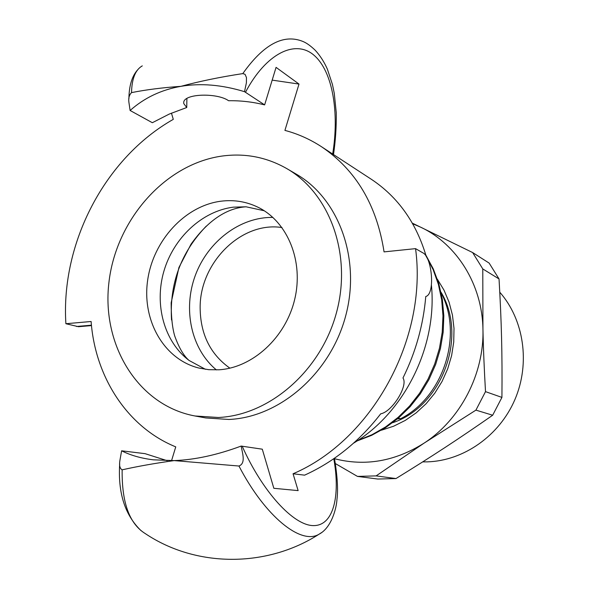<?xml version="1.0" encoding="UTF-8"?>
<svg xmlns="http://www.w3.org/2000/svg" width="589" height="589" viewBox="0 0 589 589"><rect width="100%" height="100%" fill="white"/><g stroke="black" fill="none" stroke-linecap="round" stroke-linejoin="round"><path stroke-width="0.88" d="M293.057 473.77L304.594 475.161C333.948 461.857 359.312 441.411 380.693 413.824C392.134 411.851 408.464 385.648 402.972 377.991C415.746 352.097 423.344 324.937 425.766 296.51C435.521 294.206 431.951 256.59 422.703 252.762L415.554 248.639C427.805 338.925 371.784 440.307 293.057 473.77L298.13 490.615L273.841 488.296L262.289 449.186L241.137 446.072M186.897 98.577L186.742 107.507L183.834 103.693C181.154 93.46 217.135 92.37 228.576 100.726C240.791 100.535 252.814 101.926 264.63 104.894L276.064 67.367L299.006 84.065L284.921 130.397C297.806 133.813 309.954 139.225 321.358 146.639C355.837 169.86 376.739 204.943 384.057 251.886L415.554 248.639M130.117 110.489L152.337 122.711L169.22 114.089L186.742 107.507M272.177 80.126L299.006 84.065M167.166 460.686L145.078 453.663L121.606 450.806C130.544 455.319 141.102 458.323 153.265 459.818L174.13 460.598C194.797 459.84 217.127 454.995 241.144 446.072C242.69 454.185 245.782 463.315 238.957 466.032L174.13 460.598C154.649 463.337 137.325 466.414 122.144 469.831C119.869 468.549 119.111 465.516 119.862 460.731L121.606 450.806M171.443 113.125L173.291 119.353C104.761 158.176 60.719 243.124 65.887 323.722L78.528 326.711L91.486 325.592M65.887 323.722L91.111 321.498C95.197 377.041 127.379 427.239 175.75 446.874L171.554 460.672M244.523 91.678C221.803 84.764 200.606 82.983 180.933 86.333C161.276 89.778 144.334 97.833 130.11 110.489L128.939 102.545C128.299 98.311 129.16 95.006 131.524 92.62C145.954 89.734 162.424 87.636 180.933 86.333C199.502 81.304 220.124 77.056 242.801 73.603L245.046 74.31L246.467 77.564L246.386 82.806L244.523 91.678L264.63 104.894M131.531 92.62C131.84 78.683 135.426 69.767 142.295 65.865M302.812 41.414L302.893 41.451C283.559 33.595 263.548 44.3 242.837 73.559M238.957 466.032C265.153 516.538 301.141 545.495 319.179 534.135C266.559 568.024 195.857 567.597 145.277 533.597C129.433 523.812 121.724 502.579 122.151 469.882M319.179 534.135L321.668 532.53M286.777 168.594L296.289 174.16C338.969 198.729 361.167 259.256 345.529 316.462C330.149 373.728 279.444 417.343 228.952 419.464L205.87 417.962L195.025 415.989C138.135 405.519 101.536 345.154 108.877 282.875C115.731 220.529 164.508 164.331 221.641 156.114C244.796 152.904 266.515 157.064 286.777 168.594C329.914 193.42 352.303 254.779 336.415 312.862C320.777 371.004 269.409 415.311 218.364 417.491L195.025 415.989M353.54 443.186C404.452 412.727 437.436 346.332 431.435 285.245M426.377 256.914C416.423 222.936 398.076 197.05 371.328 179.277L321.358 146.639M392.591 422.747C442.037 406.557 467.938 336.643 440.984 292.144M398.289 418.197L400.564 418.757L397.457 418.897M441.139 292.866C463.447 334.927 443.524 396.979 400.564 418.757M272.891 217.422C240.143 216.804 207.851 241.438 195.32 275.394C182.708 309.313 191.145 349.041 216.391 369.907M229.887 368.162C210.28 354.247 200.363 334.11 200.142 307.752C199.745 262.775 241.262 221.162 281.991 227.538M334.53 458.713C365.158 466.576 394.998 461.386 424.058 443.149C460.473 419.589 484.283 373.787 482.943 329.214C482.229 284.524 456.887 244.31 421.002 227.339L412.69 223.746M437.355 279.179L444.01 290.163L449.083 302.201L452.44 315.049L454.009 328.434L453.729 342.062L451.608 355.653L447.677 368.891L442.03 381.495L434.792 393.187L426.119 403.708L416.209 412.845L405.291 420.399L393.599 426.23L381.392 430.22M376.128 475.89L395.97 478.562C432.598 455.989 457.763 439.541 492.669 415.23L475.919 410.128L424.058 443.149L376.128 475.89L357.464 476.405L335.355 463.558M485.505 391.641L501.924 397.406C502.329 353.68 501.556 322.875 499.038 278.95L482.781 268.93L482.943 329.214C483.363 348.636 484.217 369.45 485.505 391.641L475.919 410.128M412.344 223.143L472.621 252.548L489.15 263.099L499.038 278.95M501.924 397.406L492.669 415.23M395.97 478.562L377.836 479.041L357.464 476.405M482.781 268.93L472.621 252.548M499.781 292.218C523.952 319.68 530.468 363.244 514.926 399.526C499.398 435.823 463.602 460.782 427.371 461.864L422.696 461.886M205.443 369.31L189.091 360.468C164.198 341.804 154.127 304.749 163.867 271.293C173.564 237.831 202.086 211.09 233.354 207.159L246.084 206.798L264.196 210.744M218.961 369.789L208.786 369.693L198.898 368.044C163.867 359.386 141.92 320.394 147.603 280.592C153.015 240.761 184.887 205.745 221.074 201.188C234.245 199.568 246.71 201.659 258.453 207.461C287.793 222.024 303.895 261.457 294.655 299.543C285.599 337.659 252.622 367.742 218.961 369.789M171.532 319.982C169.418 283.626 181 252.335 206.275 226.117M91.442 325.187L76.474 326.483M333.794 458.706C340.516 496.343 333.462 525.896 313.414 525.602C293.528 525.579 262.547 491.903 242.16 446.138M245.488 92.259C265.97 53.371 295.391 38.977 314.047 55.285C332.822 71.424 339.419 112.911 332.667 154.031M426.156 256.119L433.165 269.688L438.378 284.347L441.676 299.838L442.972 315.859L442.229 332.115L439.446 348.298L434.682 364.076L428.012 379.154L419.582 393.238L409.554 406.057L398.127 417.365L385.537 426.966L372.027 434.697L357.869 440.417M137.716 69.774C132.002 76.033 129.072 85.714 128.903 98.827M141.102 530.711C124.956 515.161 117.822 492.86 119.7 463.808M302.886 41.451C306.552 42.931 310.668 45.876 315.233 50.279C320.107 55.572 324.141 61.845 327.351 69.097L332.432 84.418L334.265 93.29L336.267 112.742C336.481 126.421 335.561 140.366 333.507 154.576M334.442 458.257C337.379 475.875 338.219 489.606 336.96 499.443C336.577 507.46 331.791 527.53 319.194 534.135M425.876 255.155L433.29 268.908L438.82 283.773L442.361 299.47L443.826 315.697L443.193 332.144L440.447 348.504L435.661 364.436L428.91 379.647L420.332 393.842L410.099 406.741L398.414 418.094L385.5 427.695L371.615 435.359L357.037 440.97M246.084 206.798C228.26 207.895 209.088 218.843 191.02 244.214L178.923 267.516L171.156 302.805C171.163 316.83 172.341 327.874 174.705 335.929C178.946 347.738 183.746 355.918 189.091 360.468"/></g></svg>
